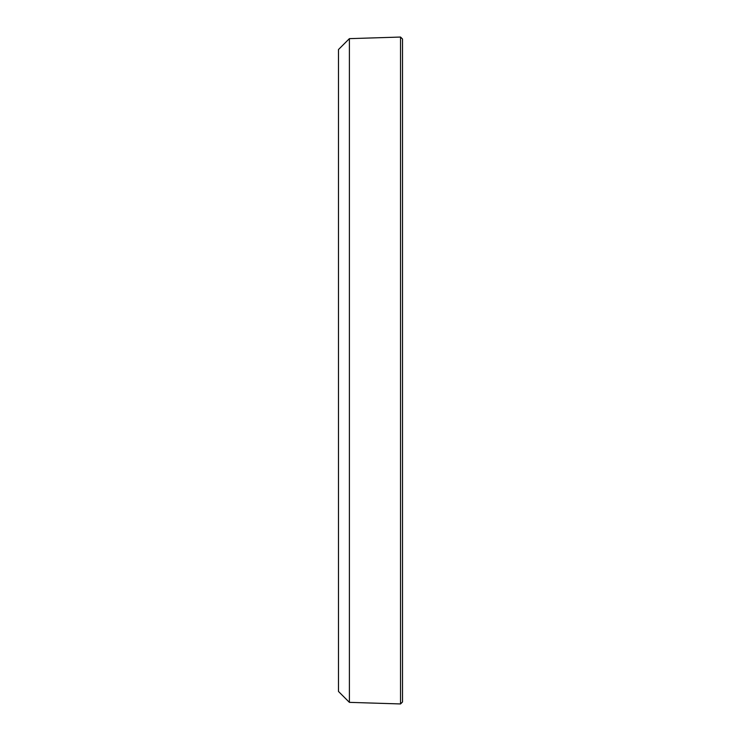 <?xml version="1.0" encoding="UTF-8"?>
<svg xmlns="http://www.w3.org/2000/svg" width="741" height="741" viewBox="0 0 741 741"><rect width="100%" height="100%" fill="white"/><g stroke="black" fill="none" stroke-linecap="round" stroke-linejoin="round"><path stroke-width="1.11" d="M402.52 701.968L402.52 39.032L400.538 37.05L400.538 703.95L402.52 701.968M349.391 38.643L338.48 49.545L338.48 691.455L349.391 702.357L349.391 38.643L400.538 37.05M349.391 702.357L400.538 703.95"/></g></svg>
